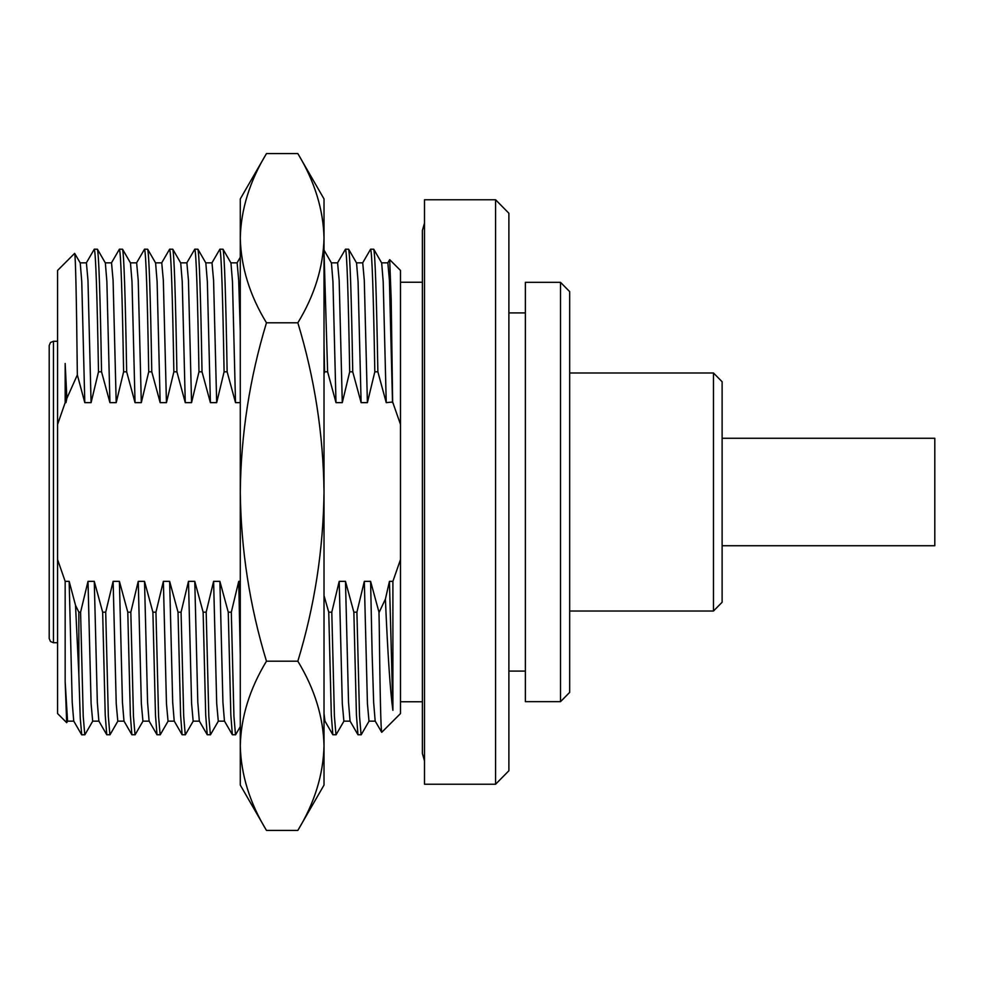 <?xml version="1.0" encoding="UTF-8"?>
<svg xmlns="http://www.w3.org/2000/svg" width="984" height="984" viewBox="0 0 984 984"><rect width="100%" height="100%" fill="white"/><g stroke="black" fill="none" stroke-linecap="round" stroke-linejoin="round"><path stroke-width="1.48" d="M722.121 438.274L934.8 438.274L934.8 545.726L722.121 545.726M266.467 830.41L240.28 785.072L240.28 492C240.994 549.687 249.715 606.095 266.467 661.199C249.702 688.825 240.969 717.029 240.28 745.798C240.994 774.654 249.715 802.846 266.467 830.41L297.844 830.41C314.597 802.846 323.318 774.654 324.019 745.798L324.019 785.072L297.844 830.41M266.467 153.59C249.665 181.339 240.932 209.543 240.28 238.202L240.28 198.928L266.467 153.59L297.844 153.59L324.019 198.928L324.019 745.798C323.33 717.029 314.609 688.825 297.844 661.199L266.467 661.199M247.279 195.632L247.574 194.746M317.02 195.632L316.737 194.746M240.28 238.202C241.055 267.217 249.776 295.421 266.467 322.801C249.702 378.041 240.969 434.448 240.28 492L240.28 238.202M297.844 153.59C314.646 181.339 323.367 209.543 324.019 238.202C323.256 267.217 314.523 295.421 297.844 322.801L266.467 322.801M297.844 322.801C314.609 378.041 323.33 434.448 324.019 492C323.318 549.687 314.597 606.095 297.844 661.199M495.579 199.764L508.888 213.257L508.888 770.743L495.579 784.236L424.498 784.236L424.498 199.764L495.579 199.764L495.579 784.236M508.888 671.088L525.37 671.088M508.888 312.912L525.37 312.912M525.37 282.346L525.37 701.654L560.523 701.654L560.523 282.346L525.37 282.346M560.523 282.346L569.674 291.621L569.674 692.379L560.523 701.654M569.674 611.015L713.474 611.015L713.474 372.985L569.674 372.985M713.474 372.985L722.121 381.743L722.121 602.257L713.474 611.015M53.456 642.724L50.467 641.494L49.2 638.468L49.2 345.532L50.467 342.506L53.456 341.276L53.456 642.724L57.576 642.724M400.488 701.764L422.394 701.764M400.488 282.236L422.394 282.236M86.297 262.949L94.292 249.173L97.453 249.26L105.35 262.949L106.875 281.633L109.925 402.641L116.198 402.641L123.615 371.829L126.665 371.829L135.042 402.641L141.315 402.641L148.732 371.829L151.782 371.829L160.158 402.641L166.444 402.641L173.861 371.829L176.911 371.829L185.275 402.641L191.56 402.641L198.977 371.829L202.028 371.829L210.404 402.641L216.677 402.641L224.094 371.829L227.144 371.829L235.52 402.641L240.28 402.641M111.413 262.949L119.421 249.173L122.57 249.26L130.478 262.949L131.991 281.633L135.042 402.641M136.53 262.949L144.537 249.173L147.686 249.26L155.595 262.949L157.108 281.633L160.158 402.641M161.647 262.949L169.654 249.173L172.815 249.26L180.712 262.949L182.237 281.633L185.275 402.641M186.775 262.949L194.783 249.173L197.932 249.26L205.828 262.949L207.353 281.633L210.404 402.641M211.892 262.949L219.899 249.173L223.048 249.26L230.957 262.949L232.47 281.633L235.52 402.641M337.487 262.949L345.495 249.173L348.656 249.26L356.552 262.949L358.078 281.633L361.116 402.641L367.401 402.641L374.818 371.829L377.868 371.829L386.245 402.641L392.653 402.013L400.427 424.215M362.616 262.949L370.624 249.173L373.772 249.26L381.669 262.949L383.194 281.633L386.245 402.641M387.733 262.949L389.689 259.641L400.488 270.44L400.488 713.56L381.731 732.317C380.882 730.891 380.045 694.95 379.221 624.52L378.975 612.171L379.221 624.52M67.675 721.051L66.691 722.674L57.576 713.56L57.576 270.44L74.649 253.368C75.559 255.643 76.457 296.147 77.342 374.904L84.796 402.641L91.081 402.641L98.498 371.829L101.549 371.829L109.925 402.641M57.576 424.448L65.165 402.641L65.165 363.49L66.875 398.336L77.342 374.904M84.796 402.641L81.758 281.633L80.233 262.949L74.649 253.368M66.691 722.674L65.165 681.727L65.165 581.359L57.576 559.552M240.28 581.359L238.731 581.359L231.314 612.171L228.263 612.171L219.887 581.359L213.602 581.359L206.185 612.171L203.135 612.171L194.77 581.359L188.485 581.359L181.068 612.171L178.018 612.171L169.642 581.359L163.369 581.359L155.952 612.171L152.901 612.171L144.525 581.359L138.24 581.359L130.823 612.171L127.785 612.171L119.408 581.359L113.123 581.359L105.706 612.171L102.656 612.171L94.279 581.359L88.006 581.359L80.59 612.171L78.843 612.171L78.843 674.274L80.245 718.037L81.734 734.827L84.895 734.74L92.791 721.051M78.843 612.171L75.522 605.308L78.843 674.274M400.488 559.552L392.899 581.359L392.899 710.313C390.316 692.293 387.819 655.233 385.396 599.133L379.221 612.171M378.975 612.171L370.599 581.359L372.137 654.04L373.649 702.367L375.175 721.051L381.731 732.317M393.391 403.907L392.653 402.013L391.177 299.062L389.689 259.641M370.624 249.173C372.038 252.494 373.428 293.38 374.818 371.829M373.662 249.173C375.088 252.494 376.478 293.38 377.868 371.829M345.495 249.173C346.909 252.494 348.311 293.38 349.701 371.829L352.739 371.829L361.116 402.641M348.545 249.173C349.96 252.494 351.362 293.38 352.739 371.829M324.019 343.883L324.572 371.829L327.623 371.829L335.999 402.641L342.284 402.641L349.701 371.829M324.019 251.978L327.623 371.829M219.899 249.173C221.314 252.494 222.716 293.38 224.094 371.829M222.95 249.173C224.364 252.494 225.767 293.38 227.144 371.829M194.783 249.173C196.197 252.494 197.587 293.38 198.977 371.829M197.821 249.173C199.248 252.494 200.638 293.38 202.028 371.829M169.654 249.173C171.068 252.494 172.471 293.38 173.861 371.829M172.704 249.173C174.119 252.494 175.521 293.38 176.911 371.829M144.537 249.173C145.952 252.494 147.354 293.38 148.732 371.829M147.588 249.173C149.002 252.494 150.404 293.38 151.782 371.829M119.421 249.173C120.835 252.494 122.237 293.38 123.615 371.829M122.471 249.173C123.886 252.494 125.288 293.38 126.665 371.829M94.292 249.173C95.719 252.494 97.109 293.38 98.498 371.829M97.342 249.173C98.757 252.494 100.159 293.38 101.549 371.829M80.59 612.171L83.222 716.34L84.784 734.827M102.656 612.171L105.227 714.999L106.752 734.74L110.011 734.74L117.908 721.051M105.706 612.171L108.338 716.34L109.913 734.827M127.785 612.171L130.355 714.999L131.868 734.74L135.128 734.74L143.037 721.051M130.823 612.171L133.455 716.34L135.029 734.827M152.901 612.171L155.472 714.999L156.997 734.74L160.257 734.74L168.153 721.051M155.952 612.171L158.572 716.34L160.146 734.827M178.018 612.171L180.589 714.999L182.114 734.74L185.373 734.74L193.27 721.051M181.068 612.171L183.7 716.34L185.263 734.827M203.135 612.171L205.705 714.999L207.23 734.74L210.49 734.74L218.399 721.051M206.185 612.171L208.817 716.34L210.392 734.827M228.263 612.171L230.834 714.999L232.359 734.74L235.607 734.74L240.28 726.635M231.314 612.171L233.934 716.34L235.508 734.827M370.599 581.359L364.326 581.359L356.909 612.171L353.859 612.171L345.482 581.359L339.209 581.359L331.793 612.171L328.742 612.171L331.313 714.999L332.838 734.74L336.085 734.74L343.994 721.051M331.793 612.171L334.412 716.34L335.987 734.827M353.859 612.171L356.429 714.999L357.955 734.74L361.214 734.74L369.111 721.051M356.909 612.171L359.541 716.34L361.103 734.827M65.165 681.727L67.564 721.149L73.837 721.149M88.006 581.359L91.106 703.708L92.68 721.149L98.966 721.149M113.123 581.359L116.235 703.708L117.797 721.149L124.082 721.149M138.24 581.359L141.352 703.708L142.926 721.149L149.199 721.149M163.369 581.359L166.468 703.708L168.043 721.149L174.328 721.149M188.485 581.359L191.597 703.708L193.159 721.149L199.445 721.149M213.602 581.359L216.714 703.708L218.288 721.149L224.561 721.149M238.731 581.359L240.28 655.073M339.209 581.359L342.309 703.708L343.883 721.149L350.156 721.149M364.326 581.359L367.438 703.708L369 721.149L375.285 721.149M323.527 249.26L331.436 262.949L332.949 281.633L335.999 402.641M392.899 581.359L389.443 581.359L392.899 710.313M389.443 581.359L385.396 599.133M75.522 605.308L69.163 581.359L72.213 702.367L73.726 721.051L81.635 734.74M69.163 581.359L65.165 581.359M94.279 581.359L97.33 702.367L98.855 721.051L106.752 734.74M119.408 581.359L122.447 702.367L123.972 721.051L131.868 734.74M144.525 581.359L147.575 702.367L149.088 721.051L156.997 734.74M169.642 581.359L172.692 702.367L174.217 721.051L182.114 734.74M194.77 581.359L197.809 702.367L199.334 721.051L207.23 734.74M219.887 581.359L222.925 702.367L224.45 721.051L232.359 734.74M324.019 713.523L324.929 721.051L332.838 734.74M345.482 581.359L348.533 702.367L350.058 721.051L357.955 734.74M80.122 262.851L86.407 262.851L87.97 280.292L91.081 402.641M105.239 262.851L111.524 262.851L113.086 280.292L116.198 402.641M130.368 262.851L136.641 262.851L138.215 280.292L141.315 402.641M155.484 262.851L161.757 262.851L163.332 280.292L166.444 402.641M180.601 262.851L186.886 262.851L188.448 280.292L191.56 402.641M205.718 262.851L212.003 262.851L213.577 280.292L216.677 402.641M230.846 262.851L237.119 262.851L238.694 280.292L240.28 331.005M331.325 262.851L337.598 262.851L339.173 280.292L342.284 402.641M356.442 262.851L362.727 262.851L364.289 280.292L367.401 402.641M381.558 262.851L387.844 262.851L389.418 280.292L392.518 402.641M65.165 402.641L65.965 402.641L66.875 398.336M65.165 363.49L65.965 402.641M328.742 612.171L324.019 595.64M324.019 373.895L324.572 371.829M53.456 341.276L57.576 341.276M324.019 721.149L324.991 721.149M240.28 257.279L237.07 262.851M424.498 760.878L422.394 753.547L422.394 230.453L424.498 223.122"/></g></svg>
